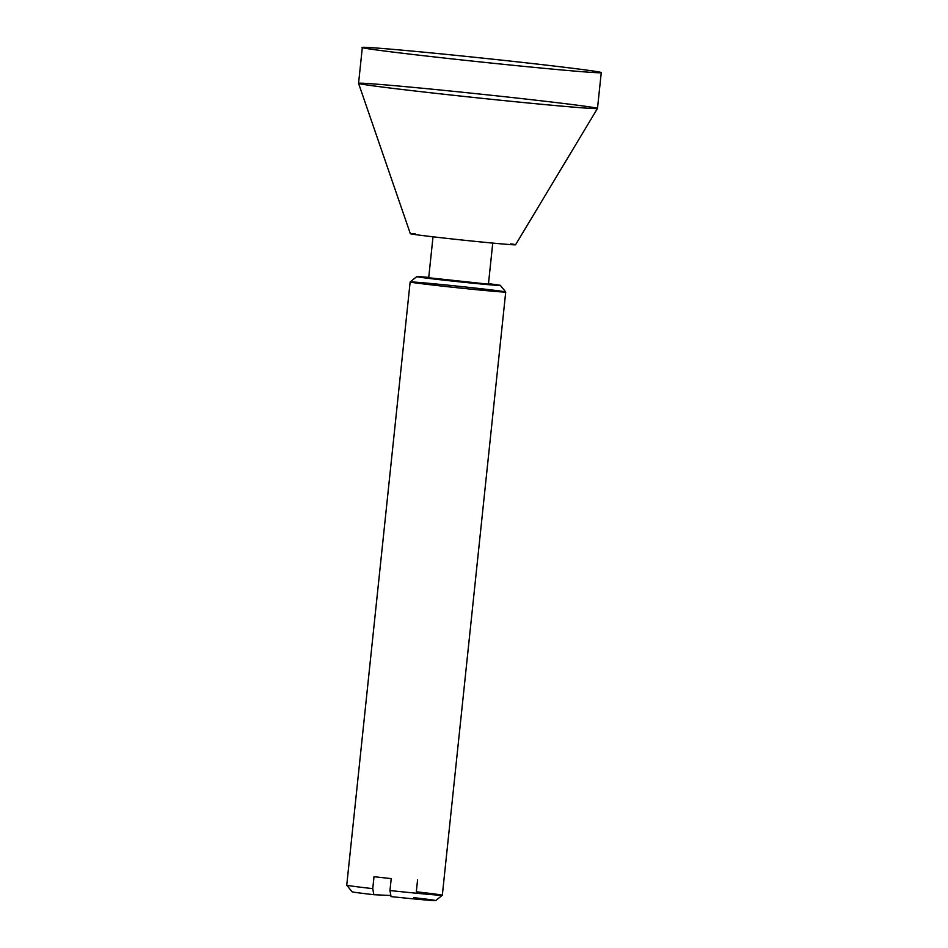 <?xml version="1.0" encoding="UTF-8"?>
<svg xmlns="http://www.w3.org/2000/svg" width="948" height="948" viewBox="0 0 948 948"><rect width="100%" height="100%" fill="white"/><g stroke="black" fill="none" stroke-linecap="round" stroke-linejoin="round"><path stroke-width="1.42" d="M446.828 280.478A42.044 0.699 -174 0 1 416.753 276.626A42.044 0.699 -174 0 1 428.745 277.397L418.092 276.958L446.828 280.478A42.044 0.699 6 0 0 494.406 285.158A42.044 0.699 6 0 0 488.481 283.677A42.044 0.699 -174 0 1 500.366 285.407A42.044 0.699 -174 0 1 446.828 280.478M416.753 276.626L410.152 281.971A48.052 0.806 -174 0 1 458.014 286.201A48.052 0.806 -174 0 1 505.722 292.02A48.052 0.806 -174 0 1 444.517 286.367A48.052 0.806 -174 0 1 410.152 281.983A48.052 0.806 6 0 0 444.517 286.367A48.052 0.806 6 0 0 505.711 292.008L500.366 285.407M410.152 281.983L346.743 885.195L352.099 891.807A42.044 0.699 6 0 0 373.844 894.699L372.754 888.643A48.052 0.806 -174 0 1 346.755 885.207A48.052 0.806 6 0 0 372.754 888.643L374.01 876.699A48.052 0.806 6 0 0 382.376 877.635A48.052 0.806 6 0 0 391.216 878.595L389.96 890.539A48.052 0.806 6 0 0 442.325 895.232L505.722 292.02M433.011 236.81L428.697 277.894L450.181 280.632L429.894 277.871L488.433 284.163L492.747 243.091M390.849 895.505L373.844 894.699L390.849 895.505M413.968 897.673A42.044 0.699 -174 0 1 434.042 900.6A42.044 0.699 -174 0 1 391.038 896.595L389.96 890.539L391.038 896.595A42.044 0.699 6 0 0 435.713 900.588L442.313 895.244A48.052 0.806 -174 0 1 389.96 890.539L391.216 878.595A48.052 0.806 -174 0 1 374.01 876.699L372.754 888.643L373.844 894.699M417.57 879.839L416.314 891.784A48.052 0.806 -174 0 1 442.313 895.244M409.287 54.048A120.123 2.014 6 0 0 600.262 72.759A120.123 2.014 6 0 0 435.807 53.349A120.123 2.014 6 0 0 409.287 54.048A120.123 2.014 -174 0 1 362.326 47.495A120.123 2.014 -174 0 1 481.999 58.053A120.123 2.014 -174 0 1 601.257 72.605A120.123 2.014 -174 0 1 534.66 67.427A120.123 2.014 -174 0 1 409.287 54.048M362.326 47.495L358.557 83.329A120.123 2.014 6 0 0 405.531 89.882A120.123 2.014 6 0 0 530.892 103.261A120.123 2.014 6 0 0 597.489 108.439L601.257 72.605M358.557 83.341L410.342 233.706A52.91 0.889 6 0 0 431.032 236.573A52.91 0.889 6 0 0 486.063 242.451A52.91 0.889 6 0 0 515.57 244.762L597.477 108.463A120.123 2.014 -174 0 1 530.477 103.213A120.123 2.014 -174 0 1 405.531 89.882A120.123 2.014 -174 0 1 358.557 83.341A120.123 2.014 -174 0 1 478.23 93.888A120.123 2.014 -174 0 1 597.477 108.463M510.782 243.873A52.91 0.889 -174 0 1 495.816 243.375A52.91 0.889 -174 0 1 431.032 236.573A52.91 0.889 -174 0 1 415.212 233.836"/></g></svg>
